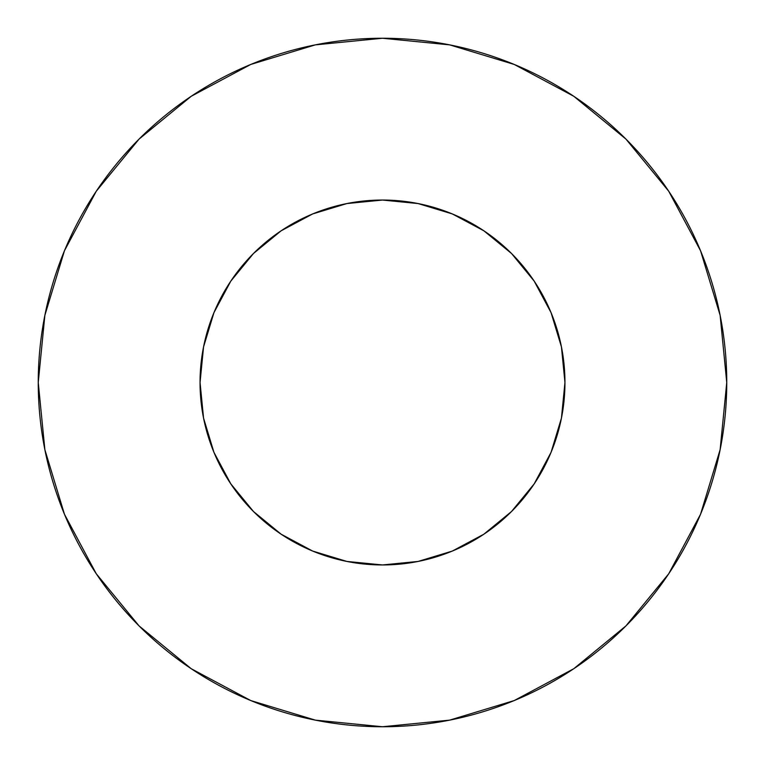 <?xml version="1.0" encoding="UTF-8"?>
<svg xmlns="http://www.w3.org/2000/svg" width="765" height="765" viewBox="0 0 765 765"><rect width="100%" height="100%" fill="white"/><g stroke="black" fill="none" stroke-linecap="round" stroke-linejoin="round"><path stroke-width="1.15" d="M564.952 382.5A182.453 182.453 0 0 1 382.5 564.952A182.453 182.453 0 0 1 200.047 382.5L203.557 346.908L213.932 312.675L230.801 281.137L253.483 253.483L281.137 230.801L312.675 213.932L346.908 203.557L382.5 200.047L418.092 203.557L452.325 213.932L483.863 230.801L511.517 253.483L534.2 281.137L551.068 312.675L561.443 346.908L564.952 382.5L561.443 418.092L551.068 452.325L534.2 483.863L511.517 511.517L483.863 534.2L452.325 551.068L418.092 561.443L382.5 564.952L346.908 561.443L312.675 551.068L281.137 534.2L253.483 511.517L230.801 483.863L213.932 452.325L203.557 418.092L200.047 382.5A182.453 182.453 0 0 1 382.5 200.047A182.453 182.453 0 0 1 564.952 382.5M38.25 382.5A344.25 344.25 0 0 1 382.5 38.25A344.25 344.25 0 0 1 726.75 382.5L720.133 315.343L700.549 250.757L668.734 191.24L625.923 139.077L573.76 96.266L514.243 64.451L449.657 44.867L382.5 38.25L315.343 44.867L250.757 64.451L191.24 96.266L139.077 139.077L96.266 191.24L64.451 250.757L44.867 315.343L38.25 382.5L44.867 449.657L64.451 514.243L96.266 573.76L139.077 625.923L191.24 668.734L250.757 700.549L315.343 720.133L382.5 726.75L449.657 720.133L514.243 700.549L573.76 668.734L625.923 625.923L668.734 573.76L700.549 514.243L720.133 449.657L726.75 382.5A344.25 344.25 0 0 1 382.5 726.75A344.25 344.25 0 0 1 38.25 382.5M668.734 191.24L625.923 139.077L573.846 96.333M191.24 96.266L139.077 139.077L96.333 191.154M96.266 573.76L139.077 625.923L191.154 668.667M573.76 668.734L625.923 625.923L668.667 573.846M230.801 281.137L253.483 253.483L281.137 230.801M483.863 230.801L511.517 253.483L534.2 281.137M534.2 483.863L511.517 511.517L483.863 534.2M281.137 534.2L253.483 511.517L230.801 483.863"/></g></svg>
